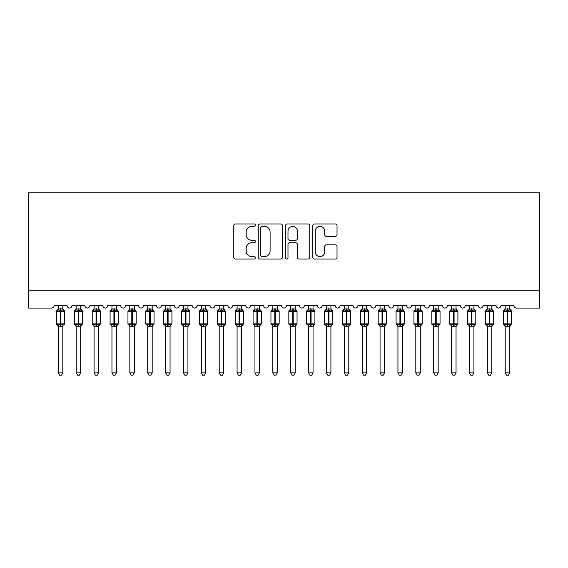 <?xml version="1.0" encoding="UTF-8"?>
<svg xmlns="http://www.w3.org/2000/svg" width="568" height="568" viewBox="0 0 568 568"><rect width="100%" height="100%" fill="white"/><g stroke="black" fill="none" stroke-linecap="round" stroke-linejoin="round"><path stroke-width="0.85" d="M255.401 225.191A1.228 1.228 0 0 0 254.173 223.962L235.535 223.962A1.754 1.754 0 0 0 233.782 225.716L233.782 257.297A1.754 1.754 0 0 0 235.535 259.051L254.173 259.051A1.228 1.228 0 0 0 255.401 257.822A1.228 1.228 0 0 0 254.173 256.594L251.759 256.594A5.616 5.616 0 0 1 246.15 250.978L246.15 248.344A5.616 5.616 0 0 1 251.759 242.735L254.173 242.735A1.228 1.228 0 0 0 255.401 241.506A1.228 1.228 0 0 0 254.173 240.278L251.759 240.278A5.616 5.616 0 0 1 246.15 234.662L246.15 232.028A5.616 5.616 0 0 1 251.759 226.419L254.173 226.419A1.228 1.228 0 0 0 255.401 225.191M335.276 236.331A1.754 1.754 0 0 0 337.03 234.577L337.03 225.716A1.754 1.754 0 0 0 335.276 223.962L314.573 223.962A1.754 1.754 0 0 0 312.819 225.716L312.819 257.297A1.754 1.754 0 0 0 314.573 259.051L335.276 259.051A1.754 1.754 0 0 0 337.03 257.297L337.03 246.59A1.754 1.754 0 0 0 335.276 244.836L326.415 244.836A1.754 1.754 0 0 0 324.662 246.59L324.662 251.901A4.693 4.693 0 0 1 319.969 256.594A4.693 4.693 0 0 1 315.275 251.901L315.275 231.112A4.693 4.693 0 0 1 319.969 226.419A4.693 4.693 0 0 1 324.662 231.112L324.662 234.577A1.754 1.754 0 0 0 326.415 236.331L335.276 236.331M539.6 290.212L539.6 192.8L28.4 192.8L28.4 308.083L51.461 308.083A2.684 2.684 0 0 0 54.137 305.406L67.01 305.406A2.684 2.684 0 0 0 69.509 308.076A2.684 2.684 0 0 0 72.015 305.406L84.88 305.406A2.684 2.684 0 0 0 87.387 308.076A2.684 2.684 0 0 0 89.886 305.406L102.758 305.406A2.684 2.684 0 0 0 105.257 308.076A2.684 2.684 0 0 0 107.764 305.406L120.629 305.406A2.684 2.684 0 0 0 123.135 308.076A2.684 2.684 0 0 0 125.634 305.406L138.507 305.406A2.684 2.684 0 0 0 141.006 308.076A2.684 2.684 0 0 0 143.512 305.406L156.377 305.406A2.684 2.684 0 0 0 158.884 308.076A2.684 2.684 0 0 0 161.383 305.406L174.255 305.406A2.684 2.684 0 0 0 176.754 308.076A2.684 2.684 0 0 0 179.261 305.406L192.126 305.406A2.684 2.684 0 0 0 194.632 308.076A2.684 2.684 0 0 0 197.131 305.406L210.004 305.406A2.684 2.684 0 0 0 212.503 308.076A2.684 2.684 0 0 0 215.009 305.406L227.874 305.406A2.684 2.684 0 0 0 230.381 308.076A2.684 2.684 0 0 0 232.88 305.406L245.752 305.406A2.684 2.684 0 0 0 248.251 308.076A2.684 2.684 0 0 0 250.751 305.406L263.623 305.406A2.684 2.684 0 0 0 266.129 308.076A2.684 2.684 0 0 0 268.629 305.406L281.501 305.406A2.684 2.684 0 0 0 284 308.076A2.684 2.684 0 0 0 286.499 305.406L299.371 305.406A2.684 2.684 0 0 0 301.871 308.076A2.684 2.684 0 0 0 304.377 305.406L317.249 305.406A2.684 2.684 0 0 0 319.748 308.076A2.684 2.684 0 0 0 322.248 305.406L335.12 305.406A2.684 2.684 0 0 0 337.619 308.076A2.684 2.684 0 0 0 340.125 305.406L352.991 305.406A2.684 2.684 0 0 0 355.497 308.076A2.684 2.684 0 0 0 357.996 305.406L370.868 305.406A2.684 2.684 0 0 0 373.368 308.076A2.684 2.684 0 0 0 375.874 305.406L388.739 305.406A2.684 2.684 0 0 0 391.245 308.076A2.684 2.684 0 0 0 393.745 305.406L406.617 305.406A2.684 2.684 0 0 0 409.116 308.076A2.684 2.684 0 0 0 411.623 305.406L424.488 305.406A2.684 2.684 0 0 0 426.994 308.076A2.684 2.684 0 0 0 429.493 305.406L442.365 305.406A2.684 2.684 0 0 0 444.865 308.076A2.684 2.684 0 0 0 447.371 305.406L460.236 305.406A2.684 2.684 0 0 0 462.742 308.076A2.684 2.684 0 0 0 465.242 305.406L478.114 305.406A2.684 2.684 0 0 0 480.613 308.076A2.684 2.684 0 0 0 483.12 305.406L495.985 305.406A2.684 2.684 0 0 0 498.491 308.076A2.684 2.684 0 0 0 500.99 305.406L513.862 305.406A2.684 2.684 0 0 0 516.539 308.083L539.6 308.083L539.6 290.212L28.4 290.212M282.466 225.716A1.754 1.754 0 0 0 280.713 223.962L260.009 223.962A1.754 1.754 0 0 0 258.255 225.716L258.255 257.297A1.754 1.754 0 0 0 260.009 259.051L280.713 259.051A1.754 1.754 0 0 0 282.466 257.297L282.466 225.716M287.287 223.962L307.991 223.962A1.754 1.754 0 0 1 309.745 225.716L309.745 257.297A1.754 1.754 0 0 1 307.991 259.051L299.13 259.051A1.754 1.754 0 0 1 297.376 257.297L297.376 244.489A1.754 1.754 0 0 0 295.623 242.735L289.744 242.735A1.754 1.754 0 0 0 287.99 244.489L287.99 257.822A1.228 1.228 0 0 1 286.762 259.051A1.228 1.228 0 0 1 285.534 257.822L285.534 225.716A1.754 1.754 0 0 1 287.287 223.962M261.94 226.419A1.228 1.228 0 0 0 260.712 227.647L260.712 255.366A1.228 1.228 0 0 0 261.94 256.594L264.482 256.594A5.616 5.616 0 0 0 270.098 250.978L270.098 232.028A5.616 5.616 0 0 0 264.482 226.419L261.94 226.419M297.376 231.197A4.693 4.693 0 0 0 292.683 226.504A4.693 4.693 0 0 0 287.99 231.197L287.99 238.524A1.754 1.754 0 0 0 289.744 240.278L295.623 240.278A1.754 1.754 0 0 0 297.376 238.524L297.376 231.197M62.807 305.406L62.807 308.956A1.967 1.874 180 0 0 63.843 310.597L63.453 311.172L60.84 310.547L57.688 311.172L57.048 310.511A0.895 0.895 0 0 0 56.459 311.349L56.459 323.859A0.895 0.895 0 0 0 57.048 324.697L57.688 324.037L60.307 324.662L63.453 324.037L63.843 324.612A1.967 1.874 -0 0 0 62.807 326.259L58.341 326.245A1.967 1.874 -0 0 0 57.304 324.612L57.304 324.612M58.341 305.406L58.341 309.042L60.307 308.779L60.307 323.859L64.681 323.859L64.681 311.349L56.459 311.349L56.459 323.859L60.307 323.859L60.307 326.43M62.807 326.259L62.807 372.878L58.341 372.878L58.341 326.245M60.307 308.779L62.807 308.949M62.807 326.167L63.453 324.037L60.84 324.662L60.84 308.779M57.688 311.172L58.341 309.042M63.091 310.163L63.453 311.172M57.688 324.037L58.341 326.167M62.807 372.878L61.465 375.2L59.683 375.2L58.341 372.878M64.681 311.349L64.099 310.511A0.895 0.895 0 0 1 64.354 310.653M64.099 324.697L64.681 323.859A0.895 0.895 0 0 1 64.638 324.15M81.039 309.787L81.969 310.511A0.895 0.895 0 0 1 82.232 310.653M80.684 305.406L80.684 308.949A1.967 1.874 180 0 0 81.714 310.597L81.331 311.172L78.718 310.547L75.565 311.172L74.926 310.511A0.895 0.895 0 0 0 74.337 311.349L74.337 323.859A0.895 0.895 0 0 0 74.926 324.697L74.337 323.859L82.559 323.859A0.895 0.895 0 0 1 82.509 324.15M80.684 326.259L76.211 326.245A1.967 1.874 -0 0 0 75.182 324.612L75.565 324.037L78.178 324.662L81.331 324.037L81.714 324.612A1.967 1.874 -0 0 0 80.684 326.259L80.684 372.878L79.343 375.2L77.553 375.2L76.211 372.878L76.211 326.245M98.91 309.787L99.847 310.511A0.895 0.895 0 0 1 100.103 310.653M98.555 305.406L98.555 308.949A1.967 1.874 180 0 0 99.592 310.597L99.201 311.172L96.588 310.547L93.436 311.172L92.797 310.511A0.895 0.895 0 0 0 92.208 311.349L92.208 323.859A0.895 0.895 0 0 0 92.797 324.697L92.208 323.859L100.429 323.859A0.895 0.895 0 0 1 100.387 324.15M98.555 326.259L94.089 326.245A1.967 1.874 -0 0 0 93.053 324.612L93.436 324.037L96.056 324.662L99.201 324.037L99.592 324.612A1.967 1.874 -0 0 0 98.555 326.259L98.555 372.878L97.213 375.2L95.431 375.2L94.089 372.878L94.089 326.245M116.433 305.406L116.433 308.949A1.967 1.874 180 0 0 117.462 310.597L117.079 311.172L114.466 310.547L111.314 311.172L110.675 310.511A0.895 0.895 0 0 0 110.085 311.349L110.085 323.859A0.895 0.895 0 0 0 110.675 324.697L110.085 323.859L118.307 323.859A0.895 0.895 0 0 1 118.258 324.15M116.433 326.259L111.96 326.245A1.967 1.874 -0 0 0 110.93 324.612L111.314 324.037L113.927 324.662L117.079 324.037L117.462 324.612A1.967 1.874 -0 0 0 116.433 326.259L116.433 372.878L115.091 375.2L113.302 375.2L111.96 372.878L111.96 326.245M134.659 309.787L135.596 310.511A0.895 0.895 0 0 1 135.851 310.653M134.304 305.406L134.304 308.949A1.967 1.874 180 0 0 135.34 310.597L134.95 311.172L132.337 310.547L129.184 311.172L128.546 310.511A0.895 0.895 0 0 0 127.956 311.349L127.956 323.859A0.895 0.895 0 0 0 128.546 324.697L127.956 323.859L136.178 323.859A0.895 0.895 0 0 1 136.135 324.15M134.304 326.259L129.838 326.245A1.967 1.874 -0 0 0 128.801 324.612L129.184 324.037L131.804 324.662L134.95 324.037L135.34 324.612A1.967 1.874 -0 0 0 134.304 326.259L134.304 372.878L132.962 375.2L131.18 375.2L129.838 372.878L129.838 326.245M76.211 326.543L75.182 324.612M81.969 324.697L80.684 326.543L82.559 323.859L82.559 311.349L74.337 311.349L76.211 308.658M76.211 372.878L80.684 372.878M76.211 305.406L76.211 309.042L80.684 308.956M80.684 326.167L81.331 324.037L78.718 324.662L78.718 308.779M75.565 311.172L76.211 309.042M80.961 310.163L81.331 311.172M75.565 324.037L76.211 326.167M94.089 326.543L93.053 324.612M99.847 324.697L98.555 326.543L100.429 323.859L100.429 311.349L92.208 311.349L94.089 308.658M94.089 372.878L98.555 372.878M94.089 305.406L94.089 309.042L98.555 308.956M98.555 326.167L99.201 324.037L96.588 324.662L96.588 308.779M93.436 311.172L94.089 309.042M98.839 310.163L99.201 311.172M93.436 324.037L94.089 326.167M111.96 326.543L110.93 324.612M117.718 324.697L116.433 326.543L118.307 323.859L118.307 311.349L110.085 311.349L111.96 308.658M111.96 372.878L116.433 372.878M111.96 305.406L111.96 309.042L116.433 308.956M116.433 326.167L117.079 324.037L114.466 324.662L114.466 308.779M111.314 311.172L111.96 309.042M116.71 310.163L117.079 311.172M111.314 324.037L111.96 326.167M129.838 326.543L128.801 324.612M135.596 324.697L134.304 326.543L136.178 323.859L136.178 311.349L127.956 311.349L129.838 308.658M129.838 372.878L134.304 372.878M129.838 305.406L129.838 309.042L134.304 308.956M134.304 326.167L134.95 324.037L132.337 324.662L132.337 308.779M129.184 311.172L129.838 309.042M134.588 310.163L134.95 311.172M129.184 324.037L129.838 326.167M152.536 309.787L153.466 310.511A0.895 0.895 0 0 1 153.729 310.653M152.181 305.406L152.181 308.949A1.967 1.874 180 0 0 153.211 310.597L152.827 311.172L150.215 310.547L147.062 311.172L146.416 310.511A0.895 0.895 0 0 0 145.834 311.349L145.834 323.859A0.895 0.895 0 0 0 146.416 324.697L145.834 323.859L154.056 323.859A0.895 0.895 0 0 1 154.006 324.15M152.181 326.259L147.708 326.245A1.967 1.874 -0 0 0 146.679 324.612L147.062 324.037L149.675 324.662L152.827 324.037L153.211 324.612A1.967 1.874 -0 0 0 152.181 326.259L152.181 372.878L150.839 375.2L149.05 375.2L147.708 372.878L147.708 326.245M147.708 326.543L146.679 324.612M153.466 324.697L152.181 326.543L154.056 323.859L154.056 311.349L145.834 311.349L147.708 308.658M147.708 372.878L152.181 372.878M147.708 305.406L147.708 309.042L152.181 308.956M152.181 326.167L152.827 324.037L150.215 324.662L150.215 308.779M147.062 311.172L147.708 309.042M152.458 310.163L152.827 311.172M147.062 324.037L147.708 326.167M170.407 309.787L171.344 310.511A0.895 0.895 0 0 1 171.6 310.653M170.052 305.406L170.052 308.949A1.967 1.874 180 0 0 171.082 310.597L170.698 311.172L168.085 310.547L164.933 311.172L164.294 310.511A0.895 0.895 0 0 0 163.705 311.349L163.705 323.859A0.895 0.895 0 0 0 164.294 324.697L163.705 323.859L171.927 323.859A0.895 0.895 0 0 1 171.877 324.15M170.052 326.259L165.586 326.245A1.967 1.874 -0 0 0 164.55 324.612L164.933 324.037L167.553 324.662L170.698 324.037L171.082 324.612A1.967 1.874 -0 0 0 170.052 326.259L170.052 372.878L168.71 375.2L166.928 375.2L165.586 372.878L165.586 326.245M165.586 326.543L164.55 324.612M171.344 324.697L170.052 326.543L171.927 323.859L171.927 311.349L163.705 311.349L165.586 308.658M165.586 372.878L170.052 372.878M165.586 305.406L165.579 309.042L170.052 308.956M170.052 326.167L170.698 324.037L168.085 324.662L168.085 308.779M164.933 311.172L165.579 309.042M170.336 310.163L170.698 311.172M164.933 324.037L165.579 326.167M188.278 309.787L189.215 310.511A0.895 0.895 0 0 1 189.471 310.653M187.93 305.406L187.93 308.949A1.967 1.874 180 0 0 188.959 310.597L188.576 311.172L185.963 310.547L182.811 311.172L182.165 310.511A0.895 0.895 0 0 0 181.582 311.349L181.582 323.859A0.895 0.895 0 0 0 182.165 324.697L181.582 323.859L189.804 323.859A0.895 0.895 0 0 1 189.755 324.15M187.93 326.259L183.457 326.245A1.967 1.874 -0 0 0 182.427 324.612L182.811 324.037L185.424 324.662L188.576 324.037L188.959 324.612A1.967 1.874 -0 0 0 187.93 326.259L187.93 372.878L186.588 375.2L184.799 375.2L183.457 372.878L183.457 326.245M183.457 326.543L182.427 324.612M189.215 324.697L187.93 326.543L189.804 323.859L189.804 311.349L181.582 311.349L183.457 308.658M183.457 372.878L187.93 372.878M183.457 305.406L183.457 309.042L187.93 308.956M187.93 326.167L188.576 324.037L185.963 324.662L185.963 308.779M182.811 311.172L183.457 309.042M188.207 310.163L188.576 311.172M182.811 324.037L183.457 326.167M205.801 305.406L205.801 308.949A1.967 1.874 180 0 0 206.83 310.597L206.447 311.172L203.834 310.547L200.681 311.172L200.042 310.511A0.895 0.895 0 0 0 199.453 311.349L199.453 323.859A0.895 0.895 0 0 0 200.042 324.697L199.453 323.859L207.675 323.859A0.895 0.895 0 0 1 207.625 324.15M205.801 326.259L201.335 326.245A1.967 1.874 -0 0 0 200.298 324.612L200.681 324.037L203.301 324.662L206.447 324.037L206.83 324.612A1.967 1.874 -0 0 0 205.801 326.259L205.801 372.878L204.459 375.2L202.677 375.2L201.335 372.878L201.335 326.245M201.335 326.543L200.298 324.612M207.093 324.697L205.801 326.543L207.675 323.859L207.675 311.349L199.453 311.349L201.335 308.658M201.335 372.878L205.801 372.878M201.335 305.406L201.328 309.042L205.801 308.956M205.801 326.167L206.447 324.037L203.834 324.662L203.834 308.779M200.681 311.172L201.328 309.042M206.085 310.163L206.447 311.172M200.681 324.037L201.328 326.167M223.671 305.406L223.671 308.949A1.967 1.874 180 0 0 224.708 310.597L224.324 311.172L221.712 310.547L218.559 311.172L217.913 310.511A0.895 0.895 0 0 0 217.331 311.349L217.331 323.859A0.895 0.895 0 0 0 217.913 324.697L217.331 323.859L225.553 323.859A0.895 0.895 0 0 1 225.503 324.15M223.671 326.259L219.205 326.245A1.967 1.874 -0 0 0 218.176 324.612L218.559 324.037L221.172 324.662L224.324 324.037L224.708 324.612A1.967 1.874 -0 0 0 223.671 326.259L223.671 372.878L222.336 375.2L220.547 375.2L219.205 372.878L219.205 326.245M219.205 326.543L218.176 324.612M224.964 324.697L223.671 326.543L225.553 323.859L225.553 311.349L217.331 311.349L219.205 308.658M219.205 372.878L223.671 372.878M219.205 305.406L219.205 309.042L223.671 308.956M223.678 326.167L224.324 324.037L221.712 324.662L221.712 308.779M218.559 311.172L219.205 309.042M223.955 310.163L224.324 311.172M218.559 324.037L219.205 326.167M241.904 309.787L242.841 310.511A0.895 0.895 0 0 1 243.097 310.653M241.549 305.406L241.549 308.949A1.967 1.874 180 0 0 242.579 310.597L242.195 311.172L239.582 310.547L236.43 311.172L235.791 310.511A0.895 0.895 0 0 0 235.202 311.349L235.202 323.859A0.895 0.895 0 0 0 235.791 324.697L235.202 323.859L243.423 323.859A0.895 0.895 0 0 1 243.374 324.15M241.549 326.259L237.083 326.245A1.967 1.874 -0 0 0 236.047 324.612L236.43 324.037L239.05 324.662L242.195 324.037L242.579 324.612A1.967 1.874 -0 0 0 241.549 326.259L241.549 372.878L240.207 375.2L238.425 375.2L237.083 372.878L237.083 326.245M237.083 326.543L236.047 324.612M242.841 324.697L241.549 326.543L243.423 323.859L243.423 311.349L235.202 311.349L237.083 308.658M237.083 372.878L241.549 372.878M237.083 305.406L237.076 309.042L241.549 308.956M241.549 326.167L242.195 324.037L239.582 324.662L239.582 308.779M236.43 311.172L237.076 309.042M241.833 310.163L242.195 311.172M236.43 324.037L237.076 326.167M259.775 309.787L260.712 310.511A0.895 0.895 0 0 1 260.968 310.653M259.42 305.406L259.42 308.949A1.967 1.874 180 0 0 260.456 310.597L260.073 311.172L257.46 310.547L254.308 311.172L253.662 310.511A0.895 0.895 0 0 0 253.079 311.349L253.079 323.859A0.895 0.895 0 0 0 253.662 324.697L253.079 323.859L261.301 323.859A0.895 0.895 0 0 1 261.252 324.15M259.42 326.259L254.954 326.245A1.967 1.874 -0 0 0 253.924 324.612L254.308 324.037L256.921 324.662L260.073 324.037L260.456 324.612A1.967 1.874 -0 0 0 259.42 326.259L259.42 372.878L258.085 375.2L256.296 375.2L254.954 372.878L254.954 326.245M254.954 326.543L253.924 324.612M260.712 324.697L259.42 326.543L261.301 323.859L261.301 311.349L253.079 311.349L254.954 308.658M254.954 372.878L259.42 372.878M254.954 305.406L254.954 309.042L259.42 308.956M259.427 326.167L260.073 324.037L257.46 324.662L257.46 308.779M254.308 311.172L254.954 309.042M259.704 310.163L260.073 311.172M254.308 324.037L254.954 326.167M277.298 305.406L277.298 308.949A1.967 1.874 180 0 0 278.327 310.597L277.944 311.172L275.331 310.547L272.178 311.172L271.539 310.511A0.895 0.895 0 0 0 270.95 311.349L270.95 323.859A0.895 0.895 0 0 0 271.539 324.697L270.95 323.859L279.172 323.859A0.895 0.895 0 0 1 279.122 324.15M277.298 326.259L272.832 326.245A1.967 1.874 -0 0 0 271.795 324.612L272.178 324.037L274.791 324.662L277.944 324.037L278.327 324.612A1.967 1.874 -0 0 0 277.298 326.259L277.298 372.878L275.956 375.2L274.174 375.2L272.832 372.878L272.832 326.245M272.832 326.543L271.795 324.612M278.59 324.697L277.298 326.543L279.172 323.859L279.172 311.349L270.95 311.349L272.832 308.658M272.832 372.878L277.298 372.878M272.832 305.406L272.825 309.042L277.298 308.956M277.298 326.167L277.944 324.037L275.331 324.662L275.331 308.779M272.178 311.172L272.825 309.042M277.582 310.163L277.944 311.172M272.178 324.037L272.825 326.167M295.523 309.787L296.46 310.511A0.895 0.895 0 0 1 296.716 310.653M295.168 305.406L295.168 308.949A1.967 1.874 180 0 0 296.205 310.597L295.821 311.172L293.209 310.547L290.056 311.172L289.41 310.511A0.895 0.895 0 0 0 288.828 311.349L288.828 323.859A0.895 0.895 0 0 0 289.41 324.697L288.828 323.859L297.05 323.859A0.895 0.895 0 0 1 297 324.15M295.168 326.259L290.702 326.245A1.967 1.874 -0 0 0 289.673 324.612L290.056 324.037L292.669 324.662L295.821 324.037L296.205 324.612A1.967 1.874 -0 0 0 295.168 326.259L295.168 372.878L293.826 375.2L292.044 375.2L290.702 372.878L290.702 326.245M290.702 326.543L289.673 324.612M296.46 324.697L295.168 326.543L297.05 323.859L297.05 311.349L288.828 311.349L290.702 308.658M290.702 372.878L295.168 372.878M290.702 305.406L290.702 309.042L295.168 308.956M295.175 326.167L295.821 324.037L293.209 324.662L293.209 308.779M290.056 311.172L290.702 309.042M295.452 310.163L295.821 311.172M290.056 324.037L290.702 326.167M313.046 305.406L313.046 308.949A1.967 1.874 180 0 0 314.076 310.597L313.692 311.172L311.079 310.547L307.927 311.172L307.288 310.511A0.895 0.895 0 0 0 306.699 311.349L306.699 323.859A0.895 0.895 0 0 0 307.288 324.697L306.699 323.859L314.921 323.859A0.895 0.895 0 0 1 314.871 324.15M313.046 326.259L308.58 326.245A1.967 1.874 -0 0 0 307.544 324.612L307.927 324.037L310.54 324.662L313.692 324.037L314.076 324.612A1.967 1.874 -0 0 0 313.046 326.259L313.046 372.878L311.704 375.2L309.915 375.2L308.58 372.878L308.58 326.245M308.58 326.543L307.544 324.612M314.338 324.697L313.046 326.543L314.921 323.859L314.921 311.349L306.699 311.349L308.58 308.658M308.58 372.878L313.046 372.878M308.58 305.406L308.573 309.042L313.046 308.956M313.046 326.167L313.692 324.037L311.079 324.662L311.079 308.779M307.927 311.172L308.573 309.042M313.33 310.163L313.692 311.172M307.927 324.037L308.573 326.167M331.272 309.787L332.209 310.511A0.895 0.895 0 0 1 332.465 310.653M330.917 305.406L330.917 308.949A1.967 1.874 180 0 0 331.953 310.597L331.57 311.172L328.95 310.547L325.805 311.172L325.159 310.511A0.895 0.895 0 0 0 324.576 311.349L324.576 323.859A0.895 0.895 0 0 0 325.159 324.697L324.576 323.859L332.798 323.859A0.895 0.895 0 0 1 332.749 324.15M330.917 326.259L326.451 326.245A1.967 1.874 -0 0 0 325.421 324.612L325.805 324.037L328.418 324.662L331.57 324.037L331.953 324.612A1.967 1.874 -0 0 0 330.917 326.259L330.917 372.878L329.575 375.2L327.793 375.2L326.451 372.878L326.451 326.245M326.451 326.543L325.421 324.612M332.209 324.697L330.917 326.543L332.798 323.859L332.798 311.349L324.576 311.349L326.451 308.658M326.451 372.878L330.917 372.878M326.451 305.406L326.451 309.042L330.917 308.956M330.924 326.167L331.57 324.037L328.95 324.662L328.95 308.779M325.805 311.172L326.451 309.042M331.201 310.163L331.57 311.172M325.805 324.037L326.451 326.167M349.15 309.787L350.087 310.511A0.895 0.895 0 0 1 350.342 310.653M348.795 305.406L348.795 308.949A1.967 1.874 180 0 0 349.824 310.597L349.441 311.172L346.828 310.547L343.675 311.172L343.036 310.511A0.895 0.895 0 0 0 342.447 311.349L342.447 323.859A0.895 0.895 0 0 0 343.036 324.697L342.447 323.859L350.669 323.859A0.895 0.895 0 0 1 350.619 324.15M348.795 326.259L344.329 326.245A1.967 1.874 -0 0 0 343.292 324.612L343.675 324.037L346.288 324.662L349.441 324.037L349.824 324.612A1.967 1.874 -0 0 0 348.795 326.259L348.795 372.878L347.453 375.2L345.663 375.2L344.329 372.878L344.329 326.245M344.329 326.543L343.292 324.612M350.087 324.697L348.795 326.543L350.669 323.859L350.669 311.349L342.447 311.349L344.329 308.658M344.329 372.878L348.795 372.878M344.329 305.406L344.322 309.042L348.795 308.956M348.795 326.167L349.441 324.037L346.828 324.662L346.828 308.779M343.675 311.172L344.322 309.042M349.079 310.163L349.441 311.172M343.675 324.037L344.322 326.167M367.02 309.787L367.957 310.511A0.895 0.895 0 0 1 368.213 310.653M366.665 305.406L366.665 308.949A1.967 1.874 180 0 0 367.702 310.597L367.318 311.172L364.699 310.547L361.553 311.172L360.907 310.511A0.895 0.895 0 0 0 360.325 311.349L360.325 323.859A0.895 0.895 0 0 0 360.907 324.697L360.325 323.859L368.547 323.859A0.895 0.895 0 0 1 368.497 324.15M366.665 326.259L362.199 326.245A1.967 1.874 -0 0 0 361.17 324.612L361.553 324.037L364.166 324.662L367.318 324.037L367.702 324.612A1.967 1.874 -0 0 0 366.665 326.259L366.665 372.878L365.323 375.2L363.541 375.2L362.199 372.878L362.199 326.245M362.199 326.543L361.17 324.612M367.957 324.697L366.665 326.543L368.547 323.859L368.547 311.349L360.325 311.349L362.199 308.658M362.199 372.878L366.665 372.878M362.199 305.406L362.199 309.042L366.665 308.956M366.672 326.167L367.318 324.037L364.699 324.662L364.699 308.779M361.553 311.172L362.199 309.042M366.949 310.163L367.318 311.172M361.553 324.037L362.199 326.167M384.898 309.787L385.835 310.511A0.895 0.895 0 0 1 386.091 310.653M384.543 305.406L384.543 308.949A1.967 1.874 180 0 0 385.573 310.597L385.189 311.172L382.576 310.547L379.424 311.172L378.785 310.511A0.895 0.895 0 0 0 378.196 311.349L378.196 323.859A0.895 0.895 0 0 0 378.785 324.697L378.196 323.859L386.417 323.859A0.895 0.895 0 0 1 386.368 324.15M384.543 326.259L380.07 326.245A1.967 1.874 -0 0 0 379.041 324.612L379.424 324.037L382.037 324.662L385.189 324.037L385.573 324.612A1.967 1.874 -0 0 0 384.543 326.259L384.543 372.878L383.201 375.2L381.412 375.2L380.07 372.878L380.07 326.245M380.07 326.543L379.041 324.612M385.835 324.697L384.543 326.543L386.417 323.859L386.417 311.349L378.196 311.349L380.07 308.658M380.07 372.878L384.543 372.878M380.07 305.406L380.07 309.042L384.543 308.956M384.543 326.167L385.189 324.037L382.576 324.662L382.576 308.779M379.424 311.172L380.07 309.042M384.827 310.163L385.189 311.172M379.424 324.037L380.07 326.167M402.414 305.406L402.414 308.949A1.967 1.874 180 0 0 403.45 310.597L403.067 311.172L400.447 310.547L397.302 311.172L396.656 310.511A0.895 0.895 0 0 0 396.074 311.349L396.074 323.859A0.895 0.895 0 0 0 396.656 324.697L396.074 323.859L404.295 323.859A0.895 0.895 0 0 1 404.246 324.15M402.414 326.259L397.948 326.245A1.967 1.874 -0 0 0 396.918 324.612L397.302 324.037L399.915 324.662L403.067 324.037L403.45 324.612A1.967 1.874 -0 0 0 402.414 326.259L402.414 372.878L401.072 375.2L399.29 375.2L397.948 372.878L397.948 326.245M397.948 326.543L396.918 324.612M403.706 324.697L402.414 326.543L404.295 323.859L404.295 311.349L396.074 311.349L397.948 308.658M397.948 372.878L402.414 372.878M397.948 305.406L397.948 309.042L402.414 308.956M402.421 326.167L403.067 324.037L400.447 324.662L400.447 308.779M397.302 311.172L397.948 309.042M402.698 310.163L403.067 311.172M397.302 324.037L397.948 326.167M420.647 309.787L421.584 310.511A0.895 0.895 0 0 1 421.839 310.653M420.292 305.406L420.292 308.949A1.967 1.874 180 0 0 421.321 310.597L420.938 311.172L418.325 310.547L415.172 311.172L414.534 310.511A0.895 0.895 0 0 0 413.944 311.349L413.944 323.859A0.895 0.895 0 0 0 414.534 324.697L413.944 323.859L422.166 323.859A0.895 0.895 0 0 1 422.116 324.15M420.292 326.259L415.819 326.245A1.967 1.874 -0 0 0 414.789 324.612L415.172 324.037L417.785 324.662L420.938 324.037L421.321 324.612A1.967 1.874 -0 0 0 420.292 326.259L420.292 372.878L418.95 375.2L417.16 375.2L415.819 372.878L415.819 326.245M415.819 326.543L414.789 324.612M421.584 324.697L420.292 326.543L422.166 323.859L422.166 311.349L413.944 311.349L415.819 308.658M415.819 372.878L420.292 372.878M415.819 305.406L415.819 309.042L420.292 308.956M420.292 326.167L420.938 324.037L418.325 324.662L418.325 308.779M415.172 311.172L415.819 309.042M420.576 310.163L420.938 311.172M415.172 324.037L415.819 326.167M438.517 309.787L439.454 310.511A0.895 0.895 0 0 1 439.71 310.653M438.162 305.406L438.162 308.949A1.967 1.874 180 0 0 439.199 310.597L438.815 311.172L436.196 310.547L433.05 311.172L432.404 310.511A0.895 0.895 0 0 0 431.822 311.349L431.822 323.859A0.895 0.895 0 0 0 432.404 324.697L431.822 323.859L440.044 323.859A0.895 0.895 0 0 1 439.994 324.15M438.162 326.259L433.696 326.245A1.967 1.874 -0 0 0 432.66 324.612L433.05 324.037L435.663 324.662L438.815 324.037L439.199 324.612A1.967 1.874 -0 0 0 438.162 326.259L438.162 372.878L436.82 375.2L435.038 375.2L433.696 372.878L433.696 326.245M433.696 326.543L432.66 324.612M439.454 324.697L438.162 326.543L440.044 323.859L440.044 311.349L431.822 311.349L433.696 308.658M433.696 372.878L438.162 372.878M433.696 305.406L433.696 309.042L438.162 308.956M438.162 326.167L438.815 324.037L436.196 324.662L436.196 308.779M433.05 311.172L433.696 309.042M438.446 310.163L438.815 311.172M433.05 324.037L433.696 326.167M456.04 305.406L456.04 308.949A1.967 1.874 180 0 0 457.07 310.597L456.686 311.172L454.073 310.547L450.921 311.172L450.282 310.511A0.895 0.895 0 0 0 449.693 311.349L449.693 323.859A0.895 0.895 0 0 0 450.282 324.697L449.693 323.859L457.915 323.859A0.895 0.895 0 0 1 457.865 324.15M456.04 326.259L451.567 326.245A1.967 1.874 -0 0 0 450.538 324.612L450.921 324.037L453.534 324.662L456.686 324.037L457.07 324.612A1.967 1.874 -0 0 0 456.04 326.259L456.04 372.878L454.698 375.2L452.909 375.2L451.567 372.878L451.567 326.245M451.567 326.543L450.538 324.612M457.325 324.697L456.04 326.543L457.915 323.859L457.915 311.349L449.693 311.349L451.567 308.658M451.567 372.878L456.04 372.878M451.567 305.406L451.567 309.042L456.04 308.956M456.04 326.167L456.686 324.037L454.073 324.662L454.073 308.779M450.921 311.172L451.567 309.042M456.324 310.163L456.686 311.172M450.921 324.037L451.567 326.167M474.266 309.787L475.203 310.511A0.895 0.895 0 0 1 475.459 310.653M473.911 305.406L473.911 308.949A1.967 1.874 180 0 0 474.947 310.597L474.564 311.172L471.944 310.547L468.799 311.172L468.153 310.511A0.895 0.895 0 0 0 467.57 311.349L467.57 323.859A0.895 0.895 0 0 0 468.153 324.697L467.57 323.859L475.792 323.859A0.895 0.895 0 0 1 475.743 324.15M473.911 326.259L469.445 326.245A1.967 1.874 -0 0 0 468.408 324.612L468.799 324.037L471.412 324.662L474.564 324.037L474.947 324.612A1.967 1.874 -0 0 0 473.911 326.259L473.911 372.878L472.569 375.2L470.787 375.2L469.445 372.878L469.445 326.245M469.445 326.543L468.408 324.612M475.203 324.697L473.911 326.543L475.792 323.859L475.792 311.349L467.57 311.349L469.445 308.658M469.445 372.878L473.911 372.878M469.445 305.406L469.445 309.042L473.911 308.956M473.911 326.167L474.564 324.037L471.944 324.662L471.944 308.779M468.799 311.172L469.445 309.042M474.195 310.163L474.564 311.172M468.799 324.037L469.445 326.167M491.789 305.406L491.789 308.949A1.967 1.874 180 0 0 492.818 310.597L492.435 311.172L489.822 310.547L486.67 311.172L486.03 310.511A0.895 0.895 0 0 0 485.441 311.349L485.441 323.859A0.895 0.895 0 0 0 486.03 324.697L485.441 323.859L493.663 323.859L491.789 326.543L492.818 324.612A1.967 1.874 -0 0 0 491.789 326.259L487.316 326.245A1.967 1.874 -0 0 0 486.286 324.612L486.67 324.037L489.282 324.662L492.435 324.037L492.818 324.612M485.874 324.626L486.286 324.612M493.663 323.859L493.663 311.349L485.441 311.349L487.316 308.658M491.789 326.245L491.789 372.878L487.316 372.878L487.316 326.245M487.316 305.406L487.316 309.042L491.789 308.956M491.789 326.167L492.435 324.037L489.822 324.662L489.822 308.779M486.67 311.172L487.316 309.042M492.065 310.163L492.435 311.172M486.67 324.037L487.316 326.167M491.789 372.878L490.447 375.2L488.657 375.2L487.316 372.878M510.014 309.787L510.951 310.511A0.895 0.895 0 0 1 511.207 310.653M509.659 305.406L509.659 308.949A1.967 1.874 180 0 0 510.696 310.597L510.312 311.172L507.693 310.547L504.547 311.172L503.901 310.511A0.895 0.895 0 0 0 503.319 311.349L503.319 323.859A0.895 0.895 0 0 0 503.901 324.697L503.319 323.859L511.541 323.859L509.659 326.543L510.696 324.612A1.967 1.874 -0 0 0 509.659 326.259L505.193 326.245A1.967 1.874 -0 0 0 504.157 324.612L504.547 324.037L507.16 324.662L510.312 324.037L510.696 324.612M503.745 324.626L504.157 324.612M511.541 323.859L511.541 311.349L503.319 311.349L505.193 308.658M509.659 326.245L509.659 372.878L505.193 372.878L505.193 326.245M505.193 305.406L505.193 309.042L509.659 308.956M509.659 326.167L510.312 324.037L507.693 324.662L507.693 308.779M504.547 311.172L505.193 309.042M509.943 310.163L510.312 311.172M504.547 324.037L505.193 326.167M509.659 372.878L508.317 375.2L506.535 375.2L505.193 372.878M57.304 310.597A1.967 1.874 180 0 0 58.341 308.949M60.84 324.662L60.84 326.43M78.178 308.779L78.178 326.43M75.182 310.597A1.967 1.874 180 0 0 76.211 308.949M78.718 324.662L78.718 326.43M96.056 308.779L96.056 326.43M93.053 310.597A1.967 1.874 180 0 0 94.089 308.949M96.588 324.662L96.588 326.43M113.927 308.779L113.927 326.43M110.93 310.597A1.967 1.874 180 0 0 111.96 308.949M114.466 324.662L114.466 326.43M131.804 308.779L131.804 326.43M128.801 310.597A1.967 1.874 180 0 0 129.838 308.949M132.337 324.662L132.337 326.43M149.675 308.779L149.675 326.43M146.679 310.597A1.967 1.874 180 0 0 147.708 308.949M150.215 324.662L150.215 326.43M167.553 308.779L167.553 326.43M164.55 310.597A1.967 1.874 180 0 0 165.586 308.949M168.085 324.662L168.085 326.43M185.424 308.779L185.424 326.43M182.427 310.597A1.967 1.874 180 0 0 183.457 308.949M185.963 324.662L185.963 326.43M203.301 308.779L203.301 326.43M200.298 310.597A1.967 1.874 180 0 0 201.335 308.949M203.834 324.662L203.834 326.43M221.172 308.779L221.172 326.43M218.176 310.597A1.967 1.874 180 0 0 219.205 308.949M221.712 324.662L221.712 326.43M239.05 308.779L239.05 326.43M236.047 310.597A1.967 1.874 180 0 0 237.083 308.949M239.582 324.662L239.582 326.43M256.921 308.779L256.921 326.43M253.924 310.597A1.967 1.874 180 0 0 254.954 308.949M257.46 324.662L257.46 326.43M274.791 308.779L274.791 326.43M271.795 310.597A1.967 1.874 180 0 0 272.832 308.949M275.331 324.662L275.331 326.43M292.669 308.779L292.669 326.43M289.673 310.597A1.967 1.874 180 0 0 290.702 308.949M293.209 324.662L293.209 326.43M310.54 308.779L310.54 326.43M307.544 310.597A1.967 1.874 180 0 0 308.58 308.949M311.079 324.662L311.079 326.43M328.418 308.779L328.418 326.43M325.421 310.597A1.967 1.874 180 0 0 326.451 308.949M328.95 324.662L328.95 326.43M346.288 308.779L346.288 326.43M343.292 310.597A1.967 1.874 180 0 0 344.329 308.949M346.828 324.662L346.828 326.43M364.166 308.779L364.166 326.43M361.17 310.597A1.967 1.874 180 0 0 362.199 308.949M364.699 324.662L364.699 326.43M382.037 308.779L382.037 326.43M379.041 310.597A1.967 1.874 180 0 0 380.07 308.949M382.576 324.662L382.576 326.43M399.915 308.779L399.915 326.43M396.918 310.597A1.967 1.874 180 0 0 397.948 308.949M400.447 324.662L400.447 326.43M417.785 308.779L417.785 326.43M414.789 310.597A1.967 1.874 180 0 0 415.819 308.949M418.325 324.662L418.325 326.43M435.663 308.779L435.663 326.43M432.66 310.597A1.967 1.874 180 0 0 433.696 308.949M436.196 324.662L436.196 326.43M453.534 308.779L453.534 326.43M450.538 310.597A1.967 1.874 180 0 0 451.567 308.949M454.073 324.662L454.073 326.43M471.412 308.779L471.412 326.43M468.408 310.597A1.967 1.874 180 0 0 469.445 308.949M471.944 324.662L471.944 326.43M489.282 308.779L489.282 326.43M486.286 310.597A1.967 1.874 180 0 0 487.316 308.949M489.822 324.662L489.822 326.43M507.16 308.779L507.16 326.43M504.157 310.597A1.967 1.874 180 0 0 505.193 308.949M507.693 324.662L507.693 326.43M56.459 311.349L58.341 308.658M63.162 309.787L64.099 310.511L62.807 308.658M56.459 323.859L58.341 326.543M118.307 311.349L116.788 309.787M74.337 323.859L74.337 311.349M80.684 308.658L82.559 311.349M92.208 323.859L92.208 311.349M98.555 308.658L100.429 311.349M110.085 323.859L110.085 311.349M117.718 310.511L116.433 308.658M127.956 323.859L127.956 311.349M134.304 308.658L136.178 311.349M145.834 323.859L145.834 311.349M152.181 308.658L154.056 311.349M163.705 323.859L163.705 311.349M170.052 308.658L171.927 311.349M181.582 323.859L181.582 311.349M187.93 308.658L189.804 311.349M207.675 311.349L206.156 309.787M199.453 323.859L199.453 311.349M207.093 310.511L205.801 308.658M225.553 311.349L224.026 309.787M217.331 323.859L217.331 311.349M224.964 310.511L223.671 308.658M235.202 323.859L235.202 311.349M241.549 308.658L243.423 311.349M253.079 323.859L253.079 311.349M259.42 308.658L261.301 311.349M279.172 311.349L277.653 309.787M270.95 323.859L270.95 311.349M278.59 310.511L277.298 308.658M288.828 323.859L288.828 311.349M295.168 308.658L297.05 311.349M314.921 311.349L313.401 309.787M306.699 323.859L306.699 311.349M314.338 310.511L313.046 308.658M324.576 323.859L324.576 311.349M330.917 308.658L332.798 311.349M342.447 323.859L342.447 311.349M348.795 308.658L350.669 311.349M360.325 323.859L360.325 311.349M366.665 308.658L368.547 311.349M378.196 323.859L378.196 311.349M384.543 308.658L386.417 311.349M404.295 311.349L402.769 309.787M396.074 323.859L396.074 311.349M403.706 310.511L402.414 308.658M413.944 323.859L413.944 311.349M420.292 308.658L422.166 311.349M431.822 323.859L431.822 311.349M438.162 308.658L440.044 311.349M457.915 311.349L456.395 309.787M449.693 323.859L449.693 311.349M457.325 310.511L456.04 308.658M467.57 323.859L467.57 311.349M473.911 308.658L475.792 311.349M493.663 311.349L492.144 309.787M485.441 323.859L485.441 311.349M493.074 310.511L491.789 308.658M486.03 324.697L487.316 326.543M503.319 323.859L503.319 311.349M509.659 308.658L511.541 311.349M503.901 324.697L505.193 326.543"/></g></svg>
